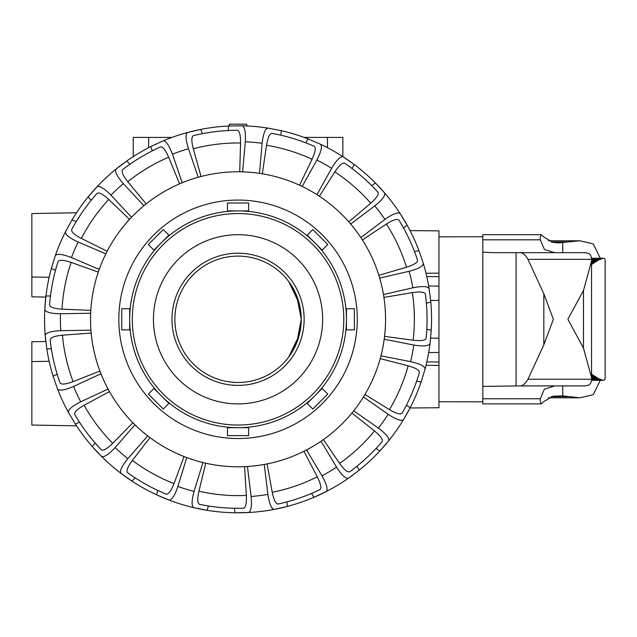 <?xml version="1.0" encoding="UTF-8"?>
<svg xmlns="http://www.w3.org/2000/svg" width="637" height="637" viewBox="0 0 637 637"><rect width="100%" height="100%" fill="white"/><g stroke="black" fill="none" stroke-linecap="round" stroke-linejoin="round"><path stroke-width="0.96" d="M438.957 261.25L438.957 352.468L428.677 352.556M353.734 410.809L378.442 428.144C386.245 434.004 389.637 438.24 388.618 440.844A193.505 193.505 0 0 0 410.029 407.991L438.957 407.736L438.957 365.439L426.002 365.327M438.957 300.393L430.636 300.465M410.029 230.602L438.957 230.849L438.957 273.146L426.002 273.257M301.229 319.296L299.183 303.363L288.704 281.53L296.858 296.205L301.229 319.296L299.183 335.229L288.704 357.054L296.858 342.38L301.229 319.296M238.047 382.471A63.182 63.182 0 0 0 301.229 319.296A63.182 63.182 0 0 0 238.047 256.114A63.182 63.182 0 0 0 174.864 319.296A63.182 63.182 0 0 0 238.047 382.471M49.153 361.29L31.85 361.593L31.85 341.766L45.816 341.52A193.505 193.505 0 0 1 45.219 335.468L46.812 348.877A193.505 193.505 0 0 0 53.086 376.156L57.497 388.912A193.505 193.505 0 0 0 68.47 412.505C67.92 409.758 72.005 406.183 80.716 401.788A177.643 177.643 0 0 1 73.581 386.452C64.608 390.282 59.241 391.102 57.497 388.912M49.153 277.302L31.85 276.999L31.85 296.826L45.816 297.065A193.505 193.505 0 0 0 45.219 335.468C45.832 332.737 51.016 331.136 60.762 330.667A177.643 177.643 0 0 1 60.483 313.746C50.729 313.603 45.498 312.17 44.789 309.463A193.505 193.505 0 0 0 45.219 335.468M229.32 125.983L229.32 124.199L246.774 124.199L246.774 125.983M31.85 276.999L31.85 213.554L76.496 212.774M31.85 361.593L31.85 425.038L76.496 425.819M438.957 276.625L426.798 276.633M438.957 286.117L428.677 286.029M438.957 338.191L430.636 338.12M438.957 361.959L426.798 361.951M304.128 137.417L306.413 137.417L306.413 138.261M306.413 137.417L342.849 137.417L342.849 156.622A193.505 193.505 0 0 1 354.26 164.569L343.192 156.845A193.505 193.505 0 0 0 320.451 144.209C322.513 146.104 321.303 151.399 316.836 160.078A177.643 177.643 0 0 1 331.63 168.295C336.639 159.919 340.492 156.097 343.192 156.845M133.244 156.622L133.244 137.417L169.681 137.417L169.681 138.261M169.681 137.417L171.966 137.417M239.719 171.791L240.579 142.991C240.619 134.996 239.504 130.76 237.227 130.282A189.014 189.014 0 0 0 193.489 135.609C191.395 136.613 191.331 141 193.29 148.747L201.037 176.505M220.219 172.866A147.513 147.513 0 0 0 91.617 337.116A147.513 147.513 0 0 0 255.875 465.719A147.513 147.513 0 0 0 384.477 301.468A147.513 147.513 0 0 0 220.219 172.866M356.401 304.884A119.223 119.223 0 0 1 252.459 437.643A119.223 119.223 0 0 1 119.7 333.7A119.223 119.223 0 0 1 223.643 200.942A119.223 119.223 0 0 1 356.401 304.884M426.368 303.14L430.795 302.129L429.131 288.728A193.505 193.505 0 0 0 423.302 263.376L418.955 250.596A193.505 193.505 0 0 0 407.147 225.211L400.179 213.658A193.505 193.505 0 0 0 384.541 192.86C385.648 195.432 382.399 199.779 374.787 205.886A177.643 177.643 0 0 1 384.955 219.407C392.941 213.793 398.014 211.874 400.179 213.658A193.505 193.505 0 0 1 407.147 225.211L403.524 227.942M383.928 297.407L412.338 292.606C420.253 291.467 424.6 291.993 425.389 294.183A189.014 189.014 0 0 1 426.113 338.239C425.397 340.453 421.065 341.113 413.118 340.238L384.565 336.376M91.179 333.047L62.45 335.205C54.487 335.994 50.395 337.554 50.156 339.863A189.014 189.014 0 0 0 60.021 382.805C61.248 384.78 65.611 384.39 73.112 381.635L99.905 371.029M186.76 457.597L177.906 486.453C174.745 495.69 171.767 500.22 168.972 500.053A193.505 193.505 0 0 0 193.847 507.689L207.089 510.309A193.505 193.505 0 0 0 234.973 512.777L248.47 512.522A193.505 193.505 0 0 0 274.292 509.377C271.513 509.051 269.379 504.066 267.89 494.416A177.643 177.643 0 0 1 251.097 496.462C251.965 506.184 251.089 511.535 248.47 512.522A193.505 193.505 0 0 1 234.973 512.777L234.424 508.27M134.94 424.783L115.114 447.54C108.473 454.691 103.911 457.621 101.426 456.331A193.505 193.505 0 0 0 121.038 473.418L132.074 481.198A193.505 193.505 0 0 0 156.543 494.798L168.972 500.053M68.47 412.505L75.381 424.099A193.505 193.505 0 0 0 92.206 446.473L101.426 456.331A193.505 193.505 0 0 1 92.206 446.473L95.184 443.049M105.861 253.829L78.096 242.012C69.234 237.904 65.038 234.464 65.5 231.701A193.505 193.505 0 0 0 55.308 255.644L51.318 268.535A193.505 193.505 0 0 0 45.944 296.014L44.789 309.463M143.914 205.719L123.355 183.631C116.937 176.274 114.501 171.433 116.038 169.092A193.505 193.505 0 0 0 96.999 186.816L88.105 196.968A193.505 193.505 0 0 0 72.021 219.884L65.5 231.701M198.242 177.253L188.448 148.708C185.574 139.384 185.319 133.961 187.684 132.456A193.505 193.505 0 0 0 163.072 140.896L150.818 146.558A193.505 193.505 0 0 0 126.811 160.954L116.038 169.092A193.505 193.505 0 0 1 123.554 163.287M259.458 173.344L262.118 143.285C263.288 133.595 265.263 128.539 268.026 128.125A193.505 193.505 0 0 0 242.116 125.823L228.619 126.015A193.505 193.505 0 0 0 200.83 129.399L187.684 132.456M242.116 125.823C244.767 126.723 245.818 132.05 245.269 141.796A177.643 177.643 0 0 1 262.118 143.285M299.573 185.224L312.066 159.266C315.363 151.972 316.063 147.649 314.176 146.287A189.014 189.014 0 0 0 272.055 133.364C269.73 133.436 267.89 137.409 266.529 145.284L262.309 173.79M280.885 135.195L281.283 130.673L268.026 128.125M242.609 171.855L245.269 141.796M316.971 194.675L331.63 168.295M348.781 221.835L370.758 203.203C376.73 197.884 379.134 194.221 377.964 192.215A189.014 189.014 0 0 0 344.736 163.271C342.587 162.387 339.29 165.27 334.839 171.91L319.392 196.244M352.062 168.534L354.26 164.569A193.505 193.505 0 0 1 384.541 192.86L375.368 182.954L371.745 185.685A189.014 189.014 0 0 0 352.062 168.534M302.185 186.458L316.836 160.078M360.837 237.545L384.955 219.407M378.848 275.303L406.502 267.222C414.122 264.793 417.808 262.42 417.553 260.111A189.014 189.014 0 0 0 398.977 220.155C397.369 218.475 393.18 219.765 386.412 224.025L362.413 239.966M350.668 224.025L374.787 205.886M423.302 263.376C423.263 266.178 418.533 268.822 409.089 271.306A177.643 177.643 0 0 1 412.88 287.797C422.458 285.917 427.873 286.228 429.131 288.728A193.505 193.505 0 0 0 423.302 263.376M383.466 294.557L412.88 287.797M379.684 278.066L409.089 271.306M430.031 343.558C428.86 346.106 423.454 346.592 413.819 345.031A177.643 177.643 0 0 1 410.578 361.633C420.094 363.807 424.911 366.299 425.038 369.094A193.505 193.505 0 0 0 430.031 343.558L431.257 330.117A193.505 193.505 0 0 0 430.795 302.129M380.958 355.844L410.578 361.633M364.953 394.494L389.462 409.639C396.365 413.668 400.593 414.822 402.146 413.094A189.014 189.014 0 0 0 419.401 372.549C419.576 370.232 415.818 367.979 408.126 365.805L380.217 358.631M416.662 381.141L421.113 382.009L425.038 369.094M384.207 339.242L413.819 345.031M406.43 405.156L410.148 407.768L403.563 419.552C401.453 421.399 396.325 419.648 388.156 414.297A177.643 177.643 0 0 1 378.442 428.144M323.397 439.61L339.625 463.41C344.291 469.907 347.683 472.678 349.809 471.73A189.014 189.014 0 0 0 382.065 441.712C383.163 439.657 380.639 436.074 374.5 430.962L351.927 413.055M376.061 448.44L379.779 451.044L388.618 440.844M363.456 396.962L388.156 414.297M352.54 475.298A193.505 193.505 0 0 1 348.471 478.204C345.795 479.032 341.822 475.345 336.535 467.136A177.643 177.643 0 0 1 322.027 475.839C326.773 484.367 328.151 489.614 326.16 491.573A193.505 193.505 0 0 0 348.471 478.204L359.284 470.114A193.505 193.505 0 0 0 391.413 437.301M306.508 449.953L322.027 475.839M267.078 463.919L272.23 492.266C273.846 500.101 275.821 504.01 278.146 504.002A189.014 189.014 0 0 0 319.822 489.702C321.661 488.276 320.817 483.977 317.29 476.802L303.945 451.267M311.604 493.412L313.937 497.298L326.16 491.573A193.505 193.505 0 0 1 274.292 509.377L287.454 506.391L286.905 501.884M321.024 441.258L336.535 467.136M264.244 464.461L267.89 494.416M208.418 505.969L207.089 510.309A193.505 193.505 0 0 1 193.847 507.689C191.434 506.256 191.514 500.833 194.078 491.414A177.643 177.643 0 0 1 177.906 486.453M244.568 466.658L246.368 495.419C246.678 503.405 245.699 507.681 243.438 508.23A189.014 189.014 0 0 1 199.548 504.345C197.422 503.405 197.215 499.026 198.919 491.215L205.743 463.226M202.932 462.566L194.078 491.414M121.038 473.418C119.422 471.133 121.699 466.212 127.878 458.648A177.643 177.643 0 0 1 115.114 447.54M135.052 477.782L132.074 481.198A193.505 193.505 0 0 1 104.659 459.476M184.061 456.57L174.012 483.579C171.042 491 168.415 494.503 166.13 494.089A189.014 189.014 0 0 1 127.607 472.686C126.054 470.966 127.639 466.881 132.369 460.44L149.998 437.643M147.696 435.891L127.878 458.648M163.072 140.896C165.859 140.642 168.988 145.077 172.444 154.202A177.643 177.643 0 0 1 188.448 148.708M202.303 133.69L200.83 129.399A193.505 193.505 0 0 0 183.337 133.682M182.246 182.747L172.444 154.202M79.49 422.188L75.381 424.099M132.894 422.745L112.733 443.328C107 448.902 103.17 451.036 101.251 449.722A189.014 189.014 0 0 1 74.768 414.504C74.043 412.298 77.157 409.209 84.1 405.251L109.468 391.596M108.083 389.064L80.716 401.788M51.35 348.797L46.812 348.877M90.94 330.173L60.762 330.667M55.308 255.644C56.98 253.399 62.37 254.044 71.463 257.579A177.643 177.643 0 0 1 78.096 242.012M55.491 270.311L51.318 268.535M90.804 310.37L62.02 309.16C54.041 308.627 49.893 307.209 49.582 304.908A189.014 189.014 0 0 1 58.031 261.664C59.193 259.649 63.565 259.896 71.153 262.404L98.281 272.118M99.229 269.395L71.463 257.579M91.195 200.297L88.105 196.968A193.505 193.505 0 0 1 96.999 186.816C99.436 185.447 104.094 188.226 110.973 195.153A177.643 177.643 0 0 1 123.355 183.631M107.167 251.257L81.361 238.437C74.29 234.711 71.073 231.725 71.726 229.495A189.014 189.014 0 0 1 97.039 193.425C98.918 192.055 102.812 194.062 108.72 199.445L129.55 219.351M131.533 217.249L110.973 195.153M320.451 144.209L308.045 138.89A193.505 193.505 0 0 0 281.283 130.673M410.148 407.768A193.505 193.505 0 0 0 421.113 382.009M146.152 203.904L127.79 181.696C122.845 175.414 121.126 171.385 122.63 169.609A189.014 189.014 0 0 1 160.42 146.956C162.698 146.462 165.437 149.878 168.654 157.204L179.578 183.862M152.291 150.85L150.818 146.558M228.221 130.537L228.619 126.015M129.9 164.274L126.811 160.954M305.84 142.855L308.045 138.89M76.201 221.668L72.021 219.884M90.661 313.253L60.483 313.746M50.482 295.934L45.944 296.014M414.528 251.615L418.955 250.596M100.949 373.728L73.581 386.452M57.195 374.245L53.086 376.156M426.798 329.249L431.257 330.117M157.872 490.458L156.543 494.798A193.505 193.505 0 0 0 173.208 501.614M356.951 466.22L359.284 470.114M247.451 466.507L251.097 496.462M238.047 253.208A66.089 66.089 0 0 0 171.958 319.296A66.089 66.089 0 0 0 238.047 385.385A66.089 66.089 0 0 0 304.136 319.296A66.089 66.089 0 0 0 238.047 253.208M238.047 234.703A84.594 84.594 0 0 0 153.453 319.296A84.594 84.594 0 0 0 238.047 403.89A84.594 84.594 0 0 0 322.64 319.296A84.594 84.594 0 0 0 238.047 234.703M248.621 211.42L248.621 202.98L227.473 202.98L227.473 210.911L238.047 210.911A108.386 108.386 0 0 0 129.661 319.296A108.386 108.386 0 0 0 238.047 427.682A108.386 108.386 0 0 0 346.432 319.296A108.386 108.386 0 0 0 238.047 210.911A108.386 108.386 0 0 0 129.661 319.296L129.661 308.722L121.731 308.722L121.731 329.87L130.179 329.87M227.473 427.164L227.473 435.612L248.621 435.612L248.621 427.164M306.843 403.046L312.815 409.018L327.776 394.064L321.796 388.092M345.915 329.87L354.363 329.87L354.363 308.722L345.915 308.722M321.796 250.492L327.776 244.52L312.815 229.567L306.843 235.539M169.251 235.539L163.279 229.567L148.325 244.52L154.297 250.492M154.297 388.092L148.325 394.064L163.279 409.018L169.251 403.046M130.179 308.722L129.661 308.722M148.325 244.52L163.279 229.567M227.473 210.911L227.473 211.42M327.776 394.064L312.815 409.018M554.731 385.911L544.388 389.143L540.343 398.762L540.208 401.199L541.179 403.89L482.814 403.89L482.814 234.703L541.179 234.703L540.208 237.386L540.343 239.823L544.388 249.441L554.731 252.674M541.179 403.89L543.879 401.541L552.956 396.206L562.734 395.864L579.893 397.799L593.254 394.693L600.245 380.353M482.814 386.396L520.15 385.911C522.866 385.767 525.469 383.546 527.969 379.246L543.823 344.824L553.378 319.296L543.823 293.761L527.969 259.339C525.469 255.039 522.866 252.817 520.15 252.674L584.854 252.674L588.222 253.319C590.388 254.219 591.478 256.225 591.486 259.339L591.534 261.138L583.46 290.512L567.886 319.296L583.46 348.073L591.534 377.446L591.486 379.246C591.478 382.359 590.388 384.366 588.222 385.266L584.854 385.911L520.15 385.911M551.228 241.956L567.886 241.956L558.729 242.904L552.956 242.378L543.879 237.044L541.179 234.703M600.245 258.232L593.254 243.891L579.893 240.786L567.886 241.956M438.957 352.468L438.957 377.335M438.957 395.84L438.957 397.106M438.957 401.748L482.814 401.836M482.814 236.749L438.957 236.837M438.957 241.479L438.957 242.745M554.779 252.674L584.854 252.674M551.228 396.636L567.886 396.636M516.074 385.911L516.074 252.674L520.15 252.674L493.81 252.674M493.85 252.674L482.814 252.188M591.534 374.102L598.525 378.649L603.215 380.353A1100.195 1.481 0 0 1 603.374 380.353A1100.195 1.441 0 0 0 603.518 380.353L604.72 379.851L605.15 378.482L605.15 260.103L604.72 258.741L603.518 258.232A1100.195 1.441 180 0 0 603.374 258.232A1100.195 1.481 180 0 1 603.215 258.232L598.525 259.936L591.534 264.482M327.466 137.417L327.466 147.68M148.628 137.417L148.628 147.68M193.29 148.747A176.322 176.322 0 0 1 240.579 142.991M215.202 131.668A189.014 189.014 0 0 0 193.489 135.609M412.338 292.606A176.322 176.322 0 0 1 413.118 340.238M73.112 381.635A176.322 176.322 0 0 1 62.45 335.205M62.02 309.16A176.322 176.322 0 0 1 71.153 262.404M112.733 443.328A176.322 176.322 0 0 1 84.1 405.251M174.012 483.579A176.322 176.322 0 0 1 132.369 460.44M246.368 495.419A176.322 176.322 0 0 1 198.919 491.215M317.29 476.802A176.322 176.322 0 0 1 272.23 492.266M374.5 430.962A176.322 176.322 0 0 1 339.625 463.41M408.126 365.805A176.322 176.322 0 0 1 389.462 409.639M386.412 224.025A176.322 176.322 0 0 1 406.502 267.222M334.839 171.91A176.322 176.322 0 0 1 370.758 203.203M266.529 145.284A176.322 176.322 0 0 1 312.066 159.266M127.79 181.696A176.322 176.322 0 0 1 168.654 157.204M81.361 238.437A176.322 176.322 0 0 1 108.72 199.445M343.789 319.296A105.742 105.742 0 0 1 238.047 425.038A105.742 105.742 0 0 1 132.305 319.296A105.742 105.742 0 0 1 238.047 213.554A105.742 105.742 0 0 1 343.789 319.296M168.885 403.412L153.931 388.459M129.661 329.87L129.661 319.296M153.931 250.126L168.885 235.172M346.432 308.722L346.432 319.296A108.386 108.386 0 0 0 238.047 210.911L248.621 210.911M307.209 235.172L322.163 250.126M346.432 319.296L346.432 329.87M322.163 388.459L307.209 403.412M248.621 427.682L227.473 427.682M482.814 239.823L540.343 239.823M527.969 379.246L591.486 379.246M562.734 395.864L562.734 385.911M562.734 252.674L562.734 242.721M482.814 398.762L540.343 398.762M527.969 259.339L591.486 259.339M516.074 252.674L520.15 252.674M543.823 344.824L543.823 293.761M583.46 348.073L583.46 290.512M602.889 258.264L591.399 258.264L603.056 258.248M602.538 258.319L591.407 258.319L602.721 258.288M591.407 258.359L602.355 258.359M591.415 258.399L602.164 258.399M591.415 258.455L601.965 258.455M591.423 258.518L601.758 258.518M591.431 258.582L601.551 258.582M591.439 258.654L601.336 258.654M591.447 258.733L601.105 258.733M591.454 258.829L600.882 258.829M591.462 258.917L600.643 258.917M591.47 259.02L600.404 259.02M591.47 259.132L600.15 259.132M591.478 259.251L599.895 259.251M591.486 259.37L599.632 259.37M591.494 259.506L599.369 259.506M591.502 259.641L599.091 259.641M591.51 259.785L598.812 259.785M591.518 259.936L598.525 259.936M591.518 260.095L598.231 260.095M591.526 260.262L597.936 260.262M591.526 260.437L597.625 260.437M591.534 260.621L597.315 260.621M591.534 260.804L596.996 260.804M591.534 261.003L596.67 261.003M591.534 261.21L596.343 261.21M591.534 261.417L596.001 261.417M591.534 261.632L595.659 261.632M591.534 261.863L595.308 261.863M591.534 262.094L594.958 262.094M591.534 262.333L594.592 262.333M591.534 262.579L594.225 262.579M591.534 262.834L593.851 262.834M591.534 263.097L593.469 263.097M591.534 263.368L593.087 263.368M591.534 263.646L592.689 263.646M591.534 263.933L592.291 263.933M602.889 380.321L591.399 380.321L603.056 380.345M591.399 380.297L602.721 380.297M591.407 380.265L602.538 380.265M591.407 380.225L602.355 380.225M591.415 380.185L602.164 380.185M591.415 380.13L601.965 380.13M591.423 380.074L601.758 380.074M591.431 380.002L601.551 380.002M591.439 379.931L601.336 379.931M591.447 379.851L601.105 379.851M591.454 379.763L600.882 379.763M591.462 379.668L600.643 379.668M591.47 379.564L600.404 379.564M591.47 379.453L600.15 379.453M591.478 379.341L599.895 379.341M591.486 379.214L599.632 379.214M591.494 379.087L599.369 379.087M591.502 378.943L599.091 378.943M591.51 378.8L598.812 378.8M591.518 378.649L598.525 378.649M591.518 378.489L598.231 378.489M591.526 378.322L597.936 378.322M591.526 378.147L597.625 378.147M591.534 377.964L597.315 377.964M591.534 377.781L596.996 377.781M591.534 377.582L596.67 377.582M591.534 377.383L596.343 377.383M591.534 377.168L596.001 377.168M591.534 376.953L595.659 376.953M591.534 376.73L595.308 376.73M591.534 376.491L594.958 376.491M591.534 376.252L594.592 376.252M591.534 376.005L594.225 376.005M591.534 375.75L593.851 375.75M591.534 375.488L593.469 375.488M591.534 375.217L593.087 375.217M591.534 374.938L592.689 374.938M591.534 374.652L592.291 374.652M579.893 240.786L548.314 240.786M579.893 397.799L548.314 397.799M591.534 261.138L591.534 377.446"/></g></svg>
